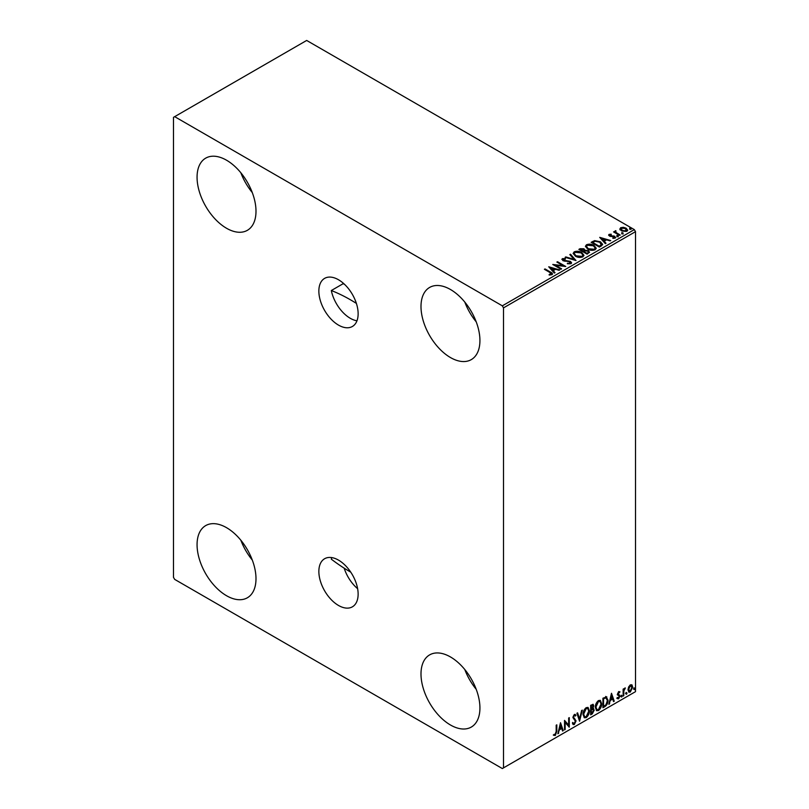 <?xml version="1.0" encoding="UTF-8"?>
<svg xmlns="http://www.w3.org/2000/svg" width="809" height="809" viewBox="0 0 809 809"><rect width="100%" height="100%" fill="white"/><g stroke="black" fill="none" stroke-linecap="round" stroke-linejoin="round"><path stroke-width="1.21" d="M342.945 282.907A27.769 16.028 -120 0 0 343.097 283.726L331.316 290.532A166.684 96.231 60 0 1 350.287 299.704A166.684 96.231 60 0 1 356.385 303.415M356.961 320.799A27.769 16.028 60 0 1 350.287 318.301A27.769 16.028 60 0 1 331.316 290.532M338.496 279.752A27.769 16.028 -120 0 0 324.611 278.377A27.769 16.028 -120 0 0 320.354 300.635A27.769 16.028 -120 0 0 338.496 325.107A27.769 16.028 -120 0 0 352.38 326.482A27.769 16.028 -120 0 0 356.638 304.224A27.769 16.028 -120 0 0 338.496 279.752M344.179 568.191A27.769 16.028 -120 0 0 357.629 588.689M338.496 560.111A27.769 16.028 -120 0 0 324.611 558.736A27.769 16.028 -120 0 0 320.354 580.983A27.769 16.028 -120 0 0 338.496 605.456A27.769 16.028 -120 0 0 352.38 606.831A27.769 16.028 -120 0 0 356.638 584.583A27.769 16.028 -120 0 0 338.496 560.111M350.772 572.175A166.684 96.231 60 0 1 350.287 571.892A166.684 96.231 60 0 1 331.316 559.171A27.769 16.028 60 0 1 331.821 557.603M450.461 724.995A41.674 24.058 60 0 1 423.238 688.277A41.674 24.058 60 0 1 429.63 654.885A41.674 24.058 60 0 1 450.461 656.948A41.674 24.058 60 0 1 477.684 693.677A41.674 24.058 60 0 1 471.303 727.069A41.674 24.058 60 0 1 450.461 724.995M476.218 689.308A41.674 24.058 60 0 1 464.791 669.508M226.53 228.259A41.674 24.058 60 0 1 199.307 191.541A41.674 24.058 60 0 1 205.698 158.149A41.674 24.058 60 0 1 226.53 160.212A41.674 24.058 60 0 1 253.753 196.931A41.674 24.058 60 0 1 247.362 230.322A41.674 24.058 60 0 1 226.53 228.259M252.277 192.562A41.674 24.058 60 0 1 240.849 172.772M450.461 357.548A41.674 24.058 60 0 1 423.238 320.829A41.674 24.058 60 0 1 429.63 287.438A41.674 24.058 60 0 1 450.461 289.501A41.674 24.058 60 0 1 477.684 326.219A41.674 24.058 60 0 1 471.303 359.611A41.674 24.058 60 0 1 450.461 357.548M476.218 321.851A41.674 24.058 60 0 1 464.791 302.06M226.53 595.717A41.674 24.058 60 0 1 199.307 558.989A41.674 24.058 60 0 1 205.698 525.597A41.674 24.058 60 0 1 226.53 527.67A41.674 24.058 60 0 1 253.753 564.389A41.674 24.058 60 0 1 247.362 597.78A41.674 24.058 60 0 1 226.53 595.717M252.277 560.02A41.674 24.058 60 0 1 240.849 540.22M173.49 117.345L173.49 577.343L174.673 579.386L502.328 768.55L503.501 767.872L503.501 307.875L502.328 305.832L174.673 116.658L173.49 117.345M628.613 686.983L630.322 684.839L632.031 685.001L632.648 687.124L630.322 692.049L628.947 692.18L627.996 689.814L628.613 686.983M631.698 684.727L632.648 687.124M623.132 696.084L623.132 689.116L623.769 688.752L623.769 689.774L625.357 687.953L623.86 690.926L623.769 695.71L623.132 696.084M618.733 691.533L619.957 691.816L618.157 693.657L619.957 696.023L618.622 698.804L617.318 698.622L619.32 696.428L617.53 694.061L618.733 691.533L619.957 691.816L619.148 692.292M619.583 692.635L618.298 692.099L618.157 693.657M617.692 693.384L619.957 696.023M617.682 697.762L618.551 697.995M619.168 695.851L617.732 695.012M606.143 696.711L608.004 700.169C608.105 702.869 607.043 705.023 604.849 706.641L602.927 707.744L602.927 698.218L606.851 696.883M592.896 704.275L593.26 705.62L592.481 708.097L594.251 710.049L592.309 713.872L590.661 714.832L590.661 705.306L593.159 704.356L593.725 705.893L592.957 708.36L593.654 708.492M579.557 721.244L576.908 713.245L577.596 712.84L579.608 718.908L581.61 710.524L582.308 710.13L579.557 721.244M565.167 729.546L564.53 729.91L564.53 720.384L568.656 725.107L568.656 718.008L569.293 717.634L569.293 727.16L565.167 722.457L565.167 729.546L564.53 729.364M556.177 731.548L556.177 725.208L556.814 724.844L556.814 731.275L555.308 735.482L553.74 735.29L554.064 734.37L555.298 734.511L556.177 731.548M503.501 767.872L635.51 691.655L635.51 231.657L503.501 307.875M560.516 722.71L563.266 730.648L562.568 731.043L561.729 728.484L559.413 729.819L557.866 733.763L560.516 722.71M574.319 724.51L573.247 724.581L572.469 723.499L572.984 722.71L574.279 723.559L575.432 721.274L572.893 717.543L574.36 714.468L575.957 715.156L575.462 716.026L574.36 715.449L573.52 717.138L576.059 720.92L574.319 724.51L573.025 724.409M573.389 723.388L574.279 723.559M574.36 714.468L575.957 715.156L575.108 715.55M575.462 716.026L573.884 715.176L573.055 716.865L573.52 717.138M583.046 714.509C582.996 711.809 584.037 709.523 586.181 707.642L588.092 707.481L589.387 710.798C589.427 713.487 588.376 715.773 586.222 717.634L584.351 717.785L583.046 714.509M595.313 707.42C595.262 704.73 596.314 702.445 598.448 700.564L600.359 700.392L601.663 703.709C601.704 706.409 600.642 708.684 598.498 710.545L596.617 710.696L595.313 707.42M611.493 693.273L614.243 701.211L613.556 701.605L612.706 699.047L610.39 700.382L608.853 704.326L611.493 693.273M621.12 696.569L621.646 695.467L622.182 695.962L621.646 697.055L620.655 696.296M621.646 695.467L622.182 695.962L621.706 695.689L621.181 696.782M625.984 693.758L626.52 692.666L627.046 693.151L626.52 694.253L625.519 693.485M626.52 692.666L627.046 693.151L626.571 692.878L626.045 693.98M633.922 689.177L634.448 688.085L634.974 688.57L634.448 689.673L633.447 688.904M634.448 688.085L634.974 688.57L634.509 688.297L633.973 689.399M619.937 229.271L620.655 227.703L623.355 227.289L626.115 228.178L627.703 230.181L626.894 231.313L621.464 230.858L619.866 228.846M615.831 231.344L616.236 232.618L620.23 235.035L619.593 235.399L613.566 231.92L615.093 232.072L615.204 230.858L615.892 230.696L615.7 232.001M614.041 232.193L615.093 232.608L615.204 230.858L615.204 231.404L615.892 230.696M608.692 235.298L609.066 234.398L611.149 234.185L611.291 234.701L609.844 234.802L610.037 235.631L614.789 236.289L615.194 238.068L613.07 238.352L612.868 237.816L614.375 237.684L614.183 236.673L610.573 236.43L609.44 236.006L609.066 234.398L608.631 235.014M609.844 234.802L610.037 236.167L610.744 235.854M615.659 237.401L615.194 238.068M612.868 238.362L614.375 238.23L614.183 236.673M601.309 245.956L599.388 247.069L591.146 242.306L594.655 240.617L600.45 241.81L602.654 244.369L601.309 245.956M587.122 254.147L578.87 249.384L580.043 248.717L583.987 248.798L584.968 250.254L588.376 250.719L589.528 252.186L587.122 254.147M584.988 250.042L584.968 250.8L588.376 251.265L588.376 250.719M576.018 260.559L565.127 257.323L565.815 256.928L574.077 259.386L569.829 254.613L570.517 254.208L576.018 260.559M561.628 268.871L561.001 269.235L552.749 264.472L563.024 265.645L556.875 262.086L557.502 261.722L565.754 266.485L555.49 265.322L561.628 268.871M549.159 275.03L551.121 274.747L549.877 272.461L544.396 269.296L545.023 268.932L550.595 272.148C552.345 272.866 552.81 273.705 551.981 274.686L549.473 275.03L549.159 274.484L551.313 274.039M552.537 273.927L551.981 274.686M502.328 305.832L634.327 229.614L306.672 40.45L174.673 116.658M548.724 266.788L559.727 269.963L555.54 269.326L553.225 270.661L555.025 272.684L554.337 273.078L548.724 266.788M570.992 263.704L567.342 263.734L570.527 262.632L570.102 263.785L569.86 261.772L562.821 260.64L562.366 258.668L565.36 258.556L565.37 259.143L563.206 259.163L563.418 260.245L570.507 261.408L571.589 262.844L570.992 263.704M561.851 259.446L562.366 258.668L562.366 259.214L565.36 259.102L565.36 258.556M563.206 259.163L563.418 260.791L564.864 261.186L564.864 260.64M575.421 256.19L573.156 253.389L574.178 251.852C576.868 250.881 579.386 251.103 581.722 252.499L583.956 255.31L582.905 256.827C580.235 257.778 577.737 257.555 575.421 256.19M587.688 249.101L585.423 246.3L586.444 244.773C589.144 243.802 591.652 244.015 593.998 245.41L596.223 248.221L595.171 249.748C592.501 250.689 590.004 250.477 587.688 249.101M599.712 237.361L610.714 240.536L606.528 239.889L604.212 241.234L606.012 243.246L605.314 243.651L599.712 237.361M617.004 236.228L616.842 235.52L618.066 235.611L618.218 236.319L617.004 236.228L616.842 235.52L616.842 236.066L618.066 236.157L618.066 235.611L618.218 236.319M621.868 233.417L621.706 232.719L622.93 232.81L623.082 233.508L621.868 233.417L621.706 232.719L621.706 233.255L622.93 233.356L622.93 232.81L623.082 233.508M629.806 228.836L629.645 228.138L630.858 228.229L631.02 228.927L629.806 228.836L629.645 228.138L629.645 228.684L630.858 228.775L630.858 228.229L631.02 228.927M634.327 229.614L635.51 231.657M343.097 283.726A166.684 96.231 60 0 1 344.452 284.262M544.861 269.569L545.023 268.932M545.023 269.468L552.486 274.19M550.595 274.918L550.595 274.372M549.281 267.405L559.11 270.327M554.701 272.866L553.225 270.661M550.767 267.91L552.648 270.56L554.428 268.993L550.767 267.91L552.648 270.024L554.428 268.993M552.648 270.56L552.648 270.024M553.74 265.039L563.024 266.181L563.024 265.645M557.34 262.359L557.502 261.722M557.502 262.268L564.783 266.464M561.163 269.134L555.49 265.322M569.86 262.318L570.102 263.785L567.433 263.744L567.433 263.198M563.206 259.709L563.418 260.791L563.206 259.709M564.864 261.186L566.472 261.206L566.472 260.66M566.472 261.206L570.507 261.954L570.507 261.408M570.507 261.954L571.548 263.097M565.744 257.515L565.815 256.928M565.815 257.474L574.077 259.922L574.077 259.386M570.143 254.966L570.517 254.208M570.517 254.754L575.573 260.427M573.176 253.662L574.178 251.852M574.178 252.398C576.868 251.427 579.386 251.65 581.722 253.045L581.722 252.499M581.722 253.045L583.926 255.573M574.269 253.864L576.048 256.362L582.035 256.898L582.864 255.341M581.084 252.863L575.057 252.327L574.238 253.571L576.048 255.816L582.035 256.352L582.895 255.068L581.084 252.863M582.035 256.898L582.035 256.352M576.048 256.362L576.048 255.816M579.345 249.657L583.987 249.344L583.987 248.798M583.987 249.344L584.968 250.8M588.376 251.265L589.488 252.448M587.637 253.419L588.456 252.003L587.739 251.083L585.271 250.81L583.845 251.528L586.909 253.844L588.386 252.266M583.319 251.397L584.078 250.052L583.37 249.172L580.356 249.506L582.996 251.579L583.997 250.305M582.996 251.579L583.319 250.851M580.356 249.506L582.996 251.033M586.909 253.844L587.637 252.873M583.845 251.528L586.909 253.298M585.453 246.583L586.444 244.773M586.444 245.309C589.144 244.348 591.652 244.561 593.998 245.956L593.998 245.41M593.998 245.956L596.203 248.494M586.535 246.775L588.315 249.273L594.302 249.819L595.141 248.262M593.361 245.784L587.324 245.238L586.505 246.482L588.315 248.737L594.302 249.273L595.161 247.979L593.361 245.784M594.302 249.819L594.302 249.273M588.315 249.273L588.315 248.737M591.612 242.579L594.655 240.617M594.655 241.163L600.45 242.356L600.45 241.81M600.45 242.356L602.624 244.642M601.35 245.258L599.813 242.174L595.1 241.264L592.623 242.427L599.186 246.755L601.491 244.419M592.623 242.427L599.186 246.209L601.532 244.692M599.186 246.755L599.186 246.209M600.258 237.967L610.087 240.89M605.688 243.428L604.212 241.234M601.754 238.473L603.635 241.133L605.415 239.565L601.754 238.473L603.635 240.586L605.415 239.565M603.635 241.133L603.635 240.586M609.066 234.944L611.149 234.731M609.844 235.348L610.037 236.167L609.844 235.348M610.744 236.4L613.647 236.42L613.647 235.874M613.647 236.42L614.789 236.835L614.789 236.289M614.789 236.835L615.609 237.654M614.375 238.23L614.183 237.219L614.375 238.23M617.004 236.774L616.842 236.066M618.066 236.157L618.218 236.865M614.203 232.102L614.203 231.556M615.093 232.608L615.204 231.404M615.831 231.89L616.236 232.618M616.236 233.154L619.755 235.308M621.868 233.963L621.706 233.255M622.93 233.356L623.082 234.054M619.937 229.817L620.655 227.703M620.655 228.249L623.355 227.835L623.355 227.289M623.355 227.835L626.115 228.725L626.115 228.178M626.115 228.725L627.663 230.444M621.393 228.684L622.101 231.04L626.156 231.425L626.672 230.312M620.897 229.22L621.393 228.138L622.101 230.494L626.156 230.878L626.722 230.049L626.722 230.595M626.156 231.425L625.488 228.542L621.393 228.138M622.101 231.04L622.101 230.494M629.806 229.382L629.645 228.684M630.858 228.775L631.02 229.473M556.339 725.117L556.339 731.002L554.832 735.209L555.308 735.482M554.832 735.209L553.275 735.017M560.404 723.155L563.266 730.648M559.413 729.819L561.729 728.484M558.938 729.546L558.564 733.359M560.566 724.975L560.091 724.702L559.211 728.413L561.456 727.655L560.566 724.975L559.676 728.687M564.53 720.445L568.656 725.107M568.818 717.907L568.818 726.856M564.692 729.273L565.167 722.457M572.509 722.437L573.803 723.286M575.047 714.317L575.482 714.883M574.987 715.763L573.884 715.176L574.987 715.763M573.055 716.865L573.905 718.139M573.439 717.866L574.693 718.635M574.218 718.372L576.059 720.92M575.593 720.647L573.854 724.237M577.282 713.022L579.608 718.908M581.681 710.484L579.295 720.455M587.85 707.359L589.387 710.798M588.922 710.524C588.962 713.214 587.9 715.5 585.756 717.361L586.222 717.634M585.756 717.361L584.118 717.623M587.496 708.411L585.736 708.33L583.208 713.862L584.492 716.612M588.76 711.162L587.728 708.512L586.201 708.603L583.673 714.135L584.725 716.774L586.201 716.663L588.76 711.162M592.481 708.097L594.251 710.049M593.786 709.776L591.834 713.609L592.309 713.872M591.834 713.609L590.661 714.286M593.149 710.14L592.158 709.018L590.823 709.675L591.298 713.487L593.624 710.413L592.623 709.291L591.298 709.938L591.298 713.487M592.714 709.078L592.158 709.018L592.714 709.078M593.088 706.277L591.48 705.256L592.623 706.004L591.48 705.256L590.823 705.64L591.298 708.967L593.088 706.277L591.955 705.529L591.298 705.913L591.298 708.967M600.116 700.281L601.663 703.709M601.188 703.436C601.229 706.136 600.177 708.411 598.023 710.272L598.498 710.545M598.023 710.272L596.395 710.545M599.762 701.332L598.003 701.251L595.475 706.773L596.769 709.533M601.026 704.073L599.995 701.433L598.478 701.524L595.95 707.046L596.991 709.695L598.478 709.584L601.026 704.073M605.668 696.438L607.539 699.896C607.63 702.596 606.578 704.75 604.374 706.368L604.849 706.641M604.374 706.368L602.927 707.197M606.224 697.833L603.089 698.561L603.565 706.399L605.941 704.781L607.367 700.533L605.81 697.803L603.565 698.824L603.565 706.399M605.334 697.53L605.992 697.661M611.392 693.717L614.243 701.211M610.39 700.382L612.706 699.047M609.915 700.109L609.541 703.921M611.543 695.538L611.078 695.265L610.188 698.976L612.433 698.228L611.543 695.538L610.664 699.249M619.118 692.362L618.298 692.099L619.118 692.362M618.47 694.284L619.279 694.8M619.482 695.75L618.147 698.531L618.622 698.804M618.147 698.531L616.842 698.349M617.206 697.489L618.076 697.722M617.257 694.739L618.501 695.518M621.181 695.194L621.706 695.689M623.294 689.025L623.769 689.774M624.75 688.075L625.054 688.864M623.618 689.693L623.86 690.926M623.395 690.653L623.769 695.71M626.045 692.393L626.571 692.878M632.183 686.851L629.857 691.776L630.322 692.049M629.857 691.776L628.714 692.019M631.03 685.536L629.857 685.425L628.158 689.177L629.099 691.088M632.011 687.498L630.322 685.698L628.633 689.45L630.322 691.199L632.011 687.498M630.808 685.365L629.857 685.425M628.846 690.997L630.322 691.199M633.973 687.812L634.509 688.297M550.595 272.694L550.595 272.148M580.043 249.253L580.043 248.717M592.39 242.124L592.39 241.578M599.863 246.361L599.863 245.815M611.998 236.39L611.998 235.844M618.207 234.408L618.207 233.862M562.892 259.598L562.892 260.134M582.895 255.068L582.895 255.604M574.238 253.571L574.238 254.117M584.078 250.052L584.078 250.598M588.456 252.003L588.456 252.55M595.161 247.979L595.161 248.525M586.505 246.482L586.505 247.028M609.642 235.095L609.642 235.641M614.648 237.3L614.648 237.836"/></g></svg>
